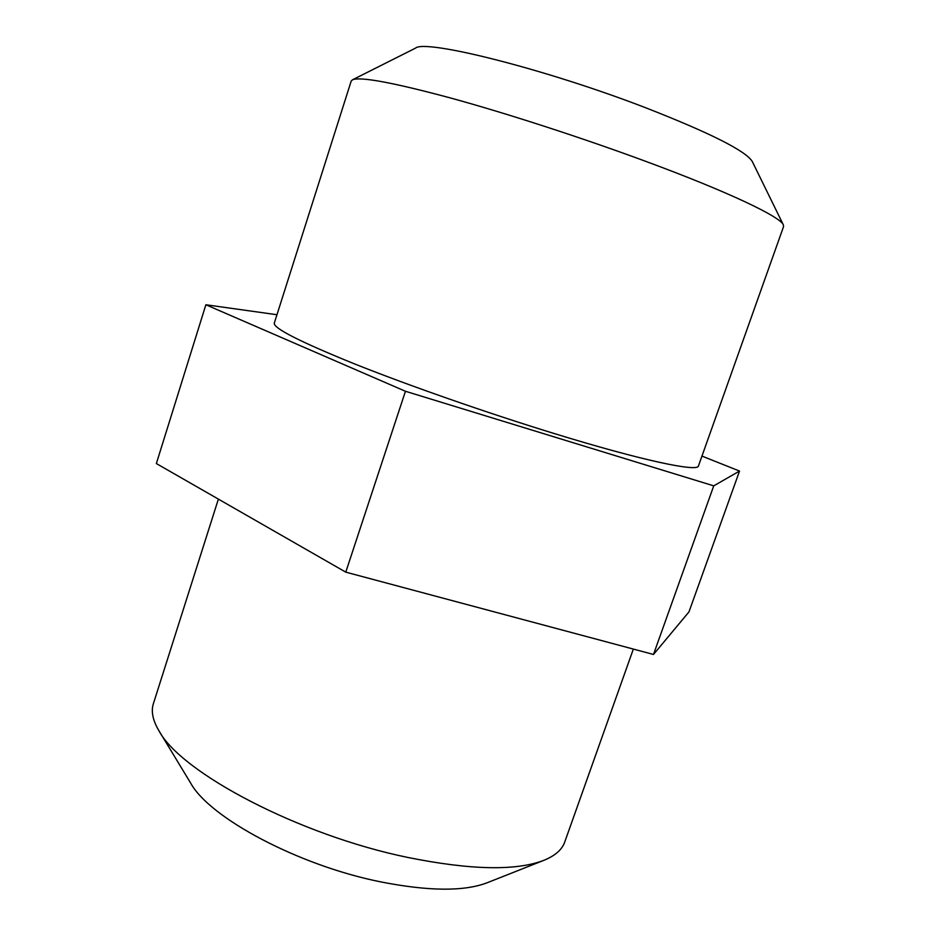 <?xml version="1.0" encoding="UTF-8"?>
<svg xmlns="http://www.w3.org/2000/svg" width="936" height="936" viewBox="0 0 936 936"><rect width="100%" height="100%" fill="white"/><g stroke="black" fill="none" stroke-linecap="round" stroke-linejoin="round"><path stroke-width="1.4" d="M158.968 730.805L190.64 783.058C209.477 817.807 298.549 865.554 380.999 881.934C428.665 891.271 464.01 891.563 487.036 882.812L543.863 860.336C515.958 871.03 470.679 870.082 408.037 857.493C299.239 835.24 180.94 772.645 158.968 730.805C152.767 720.369 150.918 711.313 153.399 703.638L218.38 499.11M783.338 224.862L752.275 161.495C745.863 150.942 710.225 132.982 645.36 107.64C544.81 68.819 424.967 38.938 415.49 48.145L352.427 79.841C360.114 76.436 392.851 82.485 450.614 97.999C507.335 113.56 582.988 138.107 646.694 161.706C728.383 191.903 780.39 216.754 783.338 224.862L783.561 226.606L698.467 465.917C697.963 472.294 641.757 460.5 553.527 433.321C486.755 412.788 409.231 385.714 355.036 364.104C300.257 341.897 273.347 328.255 274.283 323.166L351.187 81.093L352.427 79.841M633.344 649.081L564.724 842.061C562.056 849.677 555.106 855.773 543.863 860.336M276.962 314.73L205.873 304.762L405.452 391.271L713.747 485.854L739.534 471.065L701.965 456.089M713.747 485.854L653.492 654.463L688.966 611.898L739.534 471.065M653.492 654.463L345.77 572.142L156.359 463.554L205.873 304.762M345.77 572.142L405.452 391.271"/></g></svg>
